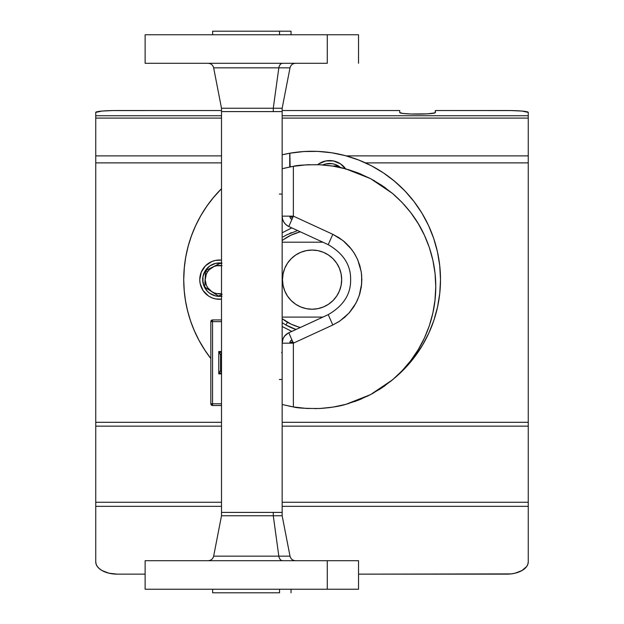 <?xml version="1.0" encoding="UTF-8"?>
<svg xmlns="http://www.w3.org/2000/svg" width="624" height="624" viewBox="0 0 624 624"><rect width="100%" height="100%" fill="white"/><g stroke="black" fill="none" stroke-linecap="round" stroke-linejoin="round"><path stroke-width="0.94" d="M210.834 403.79L210.834 321.625L210.834 403.79L212.55 403.79L212.55 321.625L221.504 321.625L210.834 321.625L212.55 321.625L212.55 319.917L212.55 405.506L221.504 405.506L212.55 405.506A1.708 1.708 0 0 1 210.834 403.79L212.55 405.506L212.55 403.79L210.834 403.79M221.504 403.79L212.55 403.79L221.504 403.79M221.629 353.426L220.537 355.064L218.767 351.523L221.504 351.523L218.767 351.523L218.767 373.893L221.504 373.893L218.767 373.893L220.537 370.352L221.052 371.608M221.504 319.917L212.55 319.917L210.834 321.625A1.708 1.708 0 0 1 212.55 319.917L221.504 319.917M221.504 371.935L220.537 370.352L221.504 371.935A1.771 1.771 0 0 1 220.537 370.352L220.67 371.03M220.545 352.42L218.767 351.523L220.537 355.064L220.537 370.352L220.537 355.064A1.771 1.771 0 0 1 221.504 353.488L220.537 355.064L221.504 353.488M221.27 372.645L218.767 373.893L221.27 372.645M219.664 372.115L218.767 373.893L218.767 351.523L221.099 352.693M220.537 370.352L220.202 371.015M220.171 371.085L219.929 371.561M282.157 194.064L279.365 194.064L282.157 194.064M283.6 239.515A49.21 49.21 0 0 0 283.561 239.546L282.157 240.583A49.21 49.21 0 0 1 300.386 231.847L299.216 232.151A49.21 49.21 0 0 1 299.224 232.144M300.401 327.452A49.21 49.21 0 0 1 282.157 318.708L291.073 324.145L298.451 326.929M283.585 239.53L291.073 235.147L299.216 232.151M312.094 309.231A29.585 29.585 0 0 1 282.508 279.646A29.585 29.585 0 0 1 312.094 250.06L306.322 250.63L300.776 252.314L295.659 255.044L291.174 258.726L287.492 263.211L284.762 268.328L283.078 273.874L282.508 279.646L283.078 285.418L284.762 290.963L287.492 296.08L291.174 300.565L295.659 304.247L300.776 306.977L306.322 308.662L312.094 309.231L317.866 308.662L323.419 306.977L328.528 304.247L333.013 300.565L336.695 296.08L339.425 290.963L341.11 285.418L341.679 279.646L341.11 273.874L339.425 268.328L336.695 263.211L333.013 258.726L328.528 255.044L323.419 252.314L317.866 250.63L312.094 250.06A29.585 29.585 0 0 1 341.679 279.646A29.585 29.585 0 0 1 312.094 309.231M282.157 317.093L322.897 317.093L282.157 317.093M322.865 242.198L282.157 242.198L322.865 242.198M318.817 250.832L323.419 252.314M322.514 307.336L318.24 308.584M305.378 308.459L300.776 306.977M301.673 251.956L305.947 250.708M296.634 326.368L294.083 325.447M292.282 324.698L289.856 323.544M288.132 322.631L285.808 321.251M284.209 320.198L282.157 318.708M282.157 240.583L284.209 239.093M285.815 238.04L288.132 236.66M289.856 235.747L292.282 234.593M294.083 233.844L296.634 232.924M298.459 232.362L300.386 231.847M282.157 326.5L291.798 331.414L282.157 326.5M319.894 240.833L328.224 244.67C343.418 253.484 350.883 265.145 350.626 279.653C350.883 294.161 343.418 305.822 328.224 314.636L288.218 333.083L284.669 336.016L283.085 338.653L282.157 343.161L282.157 404.492L282.719 404.625L282.157 404.492L282.157 343.161A11.411 11.411 0 0 1 288.795 332.795L293.374 343.161L293.374 406.934L282.719 404.641L293.374 406.934L306.54 408.439L319.792 408.502C305.526 408.541 296.72 408.018 293.374 406.934L293.374 343.161L282.157 343.161L282.157 168.761L282.157 216.138L293.374 216.138L332.803 234.304L339.027 237.728L344.705 242.003L349.713 247.034L353.956 252.728L357.357 258.968L359.83 265.621L361.335 272.563L361.842 279.653L361.335 286.736L359.83 293.678L357.357 300.339L353.956 306.579L349.713 312.273L344.705 317.304L339.027 321.578L332.803 324.995L293.374 343.161L332.803 324.995L328.224 314.636L288.795 332.795M345.922 404.329C339.347 406.341 330.634 407.729 319.792 408.502L332.974 407.121L345.922 404.329L358.496 400.14L370.547 394.618L345.922 404.329M392.496 379.837L370.547 394.618L381.919 387.824L392.496 379.837L402.137 370.742L410.74 360.664L418.197 349.705L424.421 338.005C417.409 353.488 406.77 367.435 392.496 379.837M435.763 286.627C435.778 304.301 431.995 321.43 424.421 338.005L429.343 325.697L432.892 312.936L435.045 299.855L435.763 286.627L435.045 273.39L432.892 260.317L429.343 247.549L424.421 235.24L418.197 223.548L410.74 212.589L402.137 202.504L392.496 193.417L381.919 185.429L370.547 178.628L358.496 173.105L345.922 168.925L332.974 166.124L319.792 164.752L306.54 164.814L293.374 166.312L293.366 216.138L293.374 166.312C296.72 165.235 305.526 164.713 319.792 164.752C330.634 165.524 339.347 166.912 345.922 168.925L370.547 178.628L392.496 193.417C406.77 205.819 417.409 219.757 424.421 235.24C431.995 251.823 435.778 268.952 435.763 286.627L434.967 300.534M423.244 340.462L424.437 337.966M429.257 325.946L429.421 325.471M435.006 300.23L435.092 299.458M417.776 350.392L418.712 348.847M401.302 371.608L403.112 369.704M288.881 406.091L294.239 407.082M289.747 166.982L289.747 153.231L289.747 166.982L289.747 153.231L282.157 154.814A128.38 128.38 0 0 1 289.747 153.231A128.388 128.388 0 0 1 289.864 153.215A128.38 128.38 0 0 1 394.267 378.308L405.951 367.271L414.796 356.717L422.456 345.275L428.852 333.076L433.898 320.268L437.549 306.992L439.756 293.405L440.497 279.653L439.733 265.676L437.455 251.87L433.688 238.391L428.47 225.404L421.879 213.065L413.977 201.513L404.867 190.889L394.649 181.319L383.456 172.918L371.42 165.789L358.667 160.009L345.368 155.649L331.679 152.771L317.749 151.39L303.755 151.546L289.864 153.215L289.864 166.959L293.374 166.312L289.864 166.959L289.864 153.215L290.137 166.904L282.157 168.761L282.157 111.595L273.273 111.595L282.157 111.595L282.157 168.761M184.353 267.072L183.729 279.653A128.38 128.38 0 0 1 221.504 188.698L213.743 197.161L206.934 206.045L200.92 215.483L195.749 225.42L191.467 235.763L188.105 246.441L185.679 257.369L184.22 268.468L183.729 279.653L184.158 290.121L185.437 300.526L187.567 310.791L190.523 320.845L194.29 330.626L198.838 340.072L204.142 349.112L210.834 358.55A128.38 128.38 0 0 1 183.729 279.653A128.38 128.38 0 0 0 183.729 279.724M220.537 369.626L221.504 370.601A128.38 128.38 0 0 1 220.537 369.626M187.551 310.736A128.38 128.38 0 0 0 210.171 357.685M291.86 219.437A3.565 3.565 0 0 1 289.864 216.232L289.864 216.232A3.565 3.315 180 0 0 291.946 219.25M293.327 343.067L289.864 343.067A3.565 3.565 0 0 1 291.86 339.869M439.803 266.331L439.273 261.971M437.728 253.149L436.55 248.056M434.296 240.232L432.479 234.998M429.523 227.721L427.12 222.596M423.454 215.732L420.529 210.896M416.122 204.391L412.776 199.976M407.534 193.76L403.946 189.938M402.893 188.869L393.557 180.414M371.99 166.085L368.09 164.112M359.876 160.485L354.994 158.644M347.225 156.164L341.874 154.768M334.175 153.176L328.583 152.334M320.845 151.57L315.19 151.304M307.328 151.359L301.805 151.687M293.732 152.591L288.304 153.496M283.772 154.44L282.157 154.814M221.504 188.698L212.87 198.206M210.842 200.749L206.084 207.269M203.533 211.146L199.797 217.464M197.496 221.816L194.477 228.244M192.574 232.838L190.164 239.53M188.721 244.218L186.896 251.324M185.952 255.879L184.712 263.827M183.729 279.903L184.259 291.299M184.657 295.004L185.858 302.921M186.709 307.141L188.549 314.488M189.782 318.607L192.465 326.204M193.846 329.597L198.838 340.072M198.892 340.174L205.366 350.977M206.95 353.285L210.834 358.55M394.875 377.801L398.993 374.174M404.539 368.753L408.385 364.588M413.228 358.753L416.668 354.151M420.857 347.888L423.813 342.943M427.346 336.258L429.741 331.087M432.611 323.95L434.413 318.7M436.613 310.986L437.783 305.908M439.296 297.164L439.819 292.843M291.798 227.885L282.157 232.799L291.798 227.885M284.333 168.191L293.366 166.312M295.831 165.922L297.469 165.695M306.056 164.845L306.532 164.814M307.952 164.736L309.73 164.666M319.324 164.728L319.722 164.752M321.204 164.83L322.982 164.954M332.241 166.015L332.966 166.124M334.37 166.358L336.118 166.67M348.2 169.564L358.496 173.105M360.118 173.753L361.327 174.26M373.308 180.125L374.673 180.905M383.932 186.81L385.78 188.136M391.693 192.746L392.496 193.417M393.814 194.548L395 195.593M403.806 204.29L405.319 205.982M409.094 210.483L410.74 212.589M410.904 212.807L412.386 214.804M420.007 226.645L421.138 228.704M424.882 236.246L428.368 244.78M429.14 246.956L430.186 250.162M433.064 261.082L434.811 271.37M434.421 304.691L432.744 313.622M431.426 318.872L429 326.695M426.964 332.132L423.821 339.277M421.099 344.627L417.277 351.203M413.899 356.32L409.438 362.333M405.467 367.099L400.413 372.52M395.897 376.849L390.304 381.638M385.312 385.453L379.236 389.579M373.838 392.824L367.357 396.24M361.624 398.861L354.791 401.536M348.816 403.502L341.71 405.397M335.572 406.676L328.271 407.784M322.07 408.361L314.621 408.642M308.459 408.533L300.932 407.971M294.918 407.191L288.779 406.068M361.335 286.72L361.834 279.653L361.335 272.587M307.008 164.791L306.049 164.845M333.59 166.226L332.413 166.039M358.722 173.191L358.301 173.027M411.044 212.995L410.42 212.176M435.084 273.718L435.014 273.094M429.429 247.822L429.25 247.283M288.233 226.223L285.714 224.422L283.787 222.019L282.571 219.196L282.157 216.138L282.157 343.161M361.179 287.719L361.257 287.196M361.569 284.77L361.67 275.605L361.67 283.702M292.921 341.983L292.812 342.701M291.946 340.049A3.565 3.315 0 0 0 289.918 342.475M291.096 342.475A3.565 3.565 0 0 1 292.687 341.679M293.428 216.232L292.812 216.606L292.921 217.316M292.687 217.628A3.565 3.565 0 0 1 290.542 216.232M361.179 271.588L361.67 275.605L361.179 271.565L357.763 259.896L355.017 254.459L351.632 249.397L343.145 240.7L332.803 234.304L328.224 244.67C343.418 253.484 350.883 265.145 350.626 279.653C350.883 294.161 343.418 305.822 328.224 314.636L332.803 324.995L339.877 321.017L349.042 313.03L356.008 303.069L359.221 295.612L361.678 283.709L361.678 275.597M292.679 166.436L290.129 166.904M289.864 216.232L293.327 216.232M282.157 216.138A11.411 11.411 0 0 0 288.795 226.504L328.224 244.67L332.803 234.304L293.374 216.138L288.795 226.504L288.218 226.216M282.719 404.625L282.157 404.492L282.157 512.405L273.273 512.405L273.273 515.752L282.157 515.752L273.273 515.752L278.827 556.163A5.616 3.97 -90 0 0 282.727 560.703A5.616 3.97 90 0 1 278.827 556.163L290.012 556.163L282.157 515.752L282.157 512.405L281.572 512.405L282.157 512.405L282.157 404.492M212.605 294.934A16.715 16.715 0 0 0 212.62 294.934L215.654 295.948A16.715 16.715 0 0 0 221.504 296.236A16.715 16.715 0 0 1 202.675 279.653A16.715 16.715 0 0 0 202.675 279.661L202.987 276.455L202.987 282.844A16.715 16.715 0 0 0 202.987 282.851M202.675 279.646A16.715 16.715 0 0 0 202.675 279.653L203.892 285.925A16.715 16.715 0 0 0 207.379 291.275L209.82 293.358A16.715 16.715 0 0 0 209.82 293.358L207.379 291.275L203.892 285.925L205.382 288.764M222.043 296.158L218.837 296.361L222.043 296.158M218.837 296.361L215.654 295.948L209.82 293.358L212.612 294.934M207.379 268.024A16.715 16.715 0 0 0 203.892 273.39L205.382 270.535L209.82 265.949L205.382 270.535L202.987 276.455A16.715 16.715 0 0 0 202.979 276.463M212.605 264.373A16.715 16.715 0 0 1 212.62 264.365L215.654 263.359L209.82 265.949A16.715 16.715 0 0 0 209.812 265.949M222.043 263.141L215.654 263.359A16.715 16.715 0 0 1 221.504 263.071A16.715 16.715 0 0 0 202.675 279.653M289.864 343.067L289.864 342.475L289.864 343.067M322.858 164.915A16.715 16.715 0 0 0 322.842 164.923L325.892 163.901L322.803 164.939A16.715 16.715 0 0 1 340.618 167.599A16.715 16.715 0 0 0 325.892 163.901L332.28 163.691L335.384 164.502L332.28 163.691M340.844 167.801L335.384 164.502M282.157 379.501L279.365 379.501L282.157 379.501M285.909 324.995L287.485 322.265L285.909 324.995A52.369 52.369 0 0 0 295.994 329.48L285.909 324.995A52.369 52.369 0 0 1 282.157 322.616M297.593 230.56L286.751 234.827L283.101 236.886M289.871 233.329L291.548 232.619M221.504 263.991L220.303 263.203L205.608 270.644L207.519 271.892A14.188 14.188 0 0 1 221.504 265.621M213.712 266.542L218.852 263.936M212.94 266.932L212.191 267.306M205.195 278.015L205.663 270.613M206.513 270.184L205.608 270.644L207.519 271.892A14.188 14.188 0 0 0 221.504 293.686L216.77 293.6L214.102 292.82L211.63 291.533L207.675 287.656L206.341 285.215L205.202 279.802L206.232 274.357L207.519 271.885M209.251 269.724L213.829 266.596L216.481 265.762L222.019 265.707M205.101 279.716L205.007 281.416M210.881 291.127L204.703 287.024M212.308 292.063L213.736 292.991M222.128 294.255L218.431 296.065M215.545 265.613L210.67 268.078M221.153 263.765L220.303 263.203M217.636 295.542L218.486 296.096L219.937 295.363M204.75 286.073L204.695 287.087L206.053 287.976M209.157 290.004L218.486 296.096L222.121 294.263M205.312 275.964L205.514 272.259M205.156 278.85L204.695 287.087L211.575 291.587M207.519 271.892L209.258 269.724M333.801 165.929L337.865 165.937L333.801 165.929M338.575 167.154L337.865 165.937L336.242 165.937M332.537 165.937L331.726 165.937M338.38 166.819L337.865 165.937M345.641 168.847A19.625 19.625 0 0 0 317.632 164.666A19.625 19.625 0 0 1 345.641 168.847M317.632 164.666L318.724 163.886L317.632 164.666M340.532 163.878L345.953 169.291L340.532 163.878L333.458 160.945L325.798 160.945L318.724 163.878M221.504 260.138A19.625 19.625 0 0 0 199.766 279.653A19.625 19.625 0 0 1 221.504 260.138L215.561 260.403L211.879 261.518L205.514 265.769L208.486 263.328M208.486 295.971L203.073 290.558L208.486 295.971L211.879 297.788L215.561 298.904L221.504 299.169A19.625 19.625 0 0 1 199.766 279.653L200.14 283.483L203.073 290.558M203.073 268.749L205.514 265.769L201.263 272.142L199.766 279.653A19.625 19.625 0 0 0 221.504 299.169M208.135 63.297C211.052 63.5 212.893 65.013 213.65 67.837L278.827 67.837L273.273 108.248L282.157 108.248L273.273 108.248L278.827 67.837L290.012 67.837L278.827 67.837A5.616 3.97 90 0 1 282.727 63.297A5.616 3.97 -90 0 0 278.827 67.837L224.835 67.837C205.218 67.837 215.849 67.837 224.835 67.837M273.273 108.248L273.273 111.595L221.504 111.595L273.273 111.595L273.273 108.248L221.504 108.248L273.273 108.248M279.552 31.2L279.552 34.765L279.552 31.2L291.034 31.2L212.636 31.2L279.552 31.2M327.28 63.297L145.127 63.297L327.28 63.297L327.28 34.765L327.28 63.297M358.535 34.765L327.28 34.765L358.535 34.765L358.535 63.297M145.127 34.765L327.28 34.765L145.127 34.765L145.127 63.297M224.835 556.163C215.849 556.163 205.218 556.163 224.835 556.163L278.827 556.163L273.273 515.752L221.504 515.752L273.273 515.752L273.273 512.405L281.572 512.405L221.504 512.405L273.273 512.405L221.504 512.405L221.504 111.595L282.157 111.595L221.504 111.595L221.504 512.405L282.157 512.405M279.552 592.8L212.636 592.8L279.552 592.8L279.552 589.235L279.552 592.8M327.28 560.703L327.28 589.235L358.535 589.235L145.127 589.235L327.28 589.235L327.28 560.703L358.535 560.703L145.127 560.703L327.28 560.703M208.135 560.703C211.052 560.5 212.893 558.987 213.65 556.163L290.012 556.163C290.768 558.987 292.609 560.5 295.526 560.703M399.727 110.518L282.157 110.518L399.727 110.518L399.727 112.562L399.727 110.518M221.504 110.518L112.967 110.557L102.016 111.064L95.745 112.382L95.745 162.88L221.504 162.88L95.745 162.88L95.745 422.3L95.745 118.092L221.504 118.092L95.745 118.092L95.745 115.729L221.504 115.729L95.745 115.729L95.745 112.382A21.395 1.864 180 0 1 117.148 110.518L221.504 110.518M365.453 162.88L528.255 162.88L528.255 422.3L282.157 422.3L528.255 422.3L528.255 112.382L521.984 111.064L511.033 110.557L435.388 110.518L435.045 112.866L427.463 113.849L410.732 113.997L402.73 113.42L399.727 112.562A17.831 1.552 180 0 0 417.557 114.114A17.831 1.552 180 0 0 435.388 112.562L435.388 110.518L506.852 110.518A21.395 1.864 180 0 1 528.255 112.382L528.255 115.729L282.157 115.729L528.255 115.729L528.255 155.883L346.219 155.883L528.255 155.883L528.255 162.88L365.453 162.88M221.504 422.3L95.745 422.3L95.745 561.865L95.745 506.337L221.504 506.337L95.745 506.337L95.745 426.153L221.504 426.153L95.745 426.153L95.745 422.3L221.504 422.3M528.255 561.865L528.255 422.3L528.255 502.265L282.157 502.265L528.255 502.265L528.255 561.865A21.395 12.269 0 0 1 506.852 574.142L358.535 574.142L511.033 573.901L515.042 573.206L521.984 570.547L526.625 566.561L527.842 564.26L528.255 561.865M282.157 118.092L528.255 118.092L282.157 118.092M221.504 155.883L95.745 155.883L221.504 155.883M145.127 574.142L117.148 574.142A21.395 12.269 0 0 1 95.745 561.865L96.158 564.26L97.375 566.561L99.356 568.682L102.016 570.547L108.958 573.206L117.148 574.142L145.127 574.142M282.157 506.337L528.255 506.337L282.157 506.337M221.504 502.265L95.745 502.265L221.504 502.265M282.157 426.153L528.255 426.153L282.157 426.153M281.642 352.778L282.157 351.523M293.569 342.475L289.864 342.475M282.157 111.595L282.157 108.248L290.012 67.837C290.768 65.013 292.609 63.5 295.526 63.297M291.034 31.2L291.034 34.765M212.636 31.2L212.636 34.765M213.65 67.837L221.504 108.248L221.504 111.595M291.034 592.8L291.034 589.235M358.535 560.703L358.535 589.235M145.127 560.703L145.127 589.235M212.636 592.8L212.636 589.235M213.65 556.163L221.504 515.752L221.504 512.405"/></g></svg>
